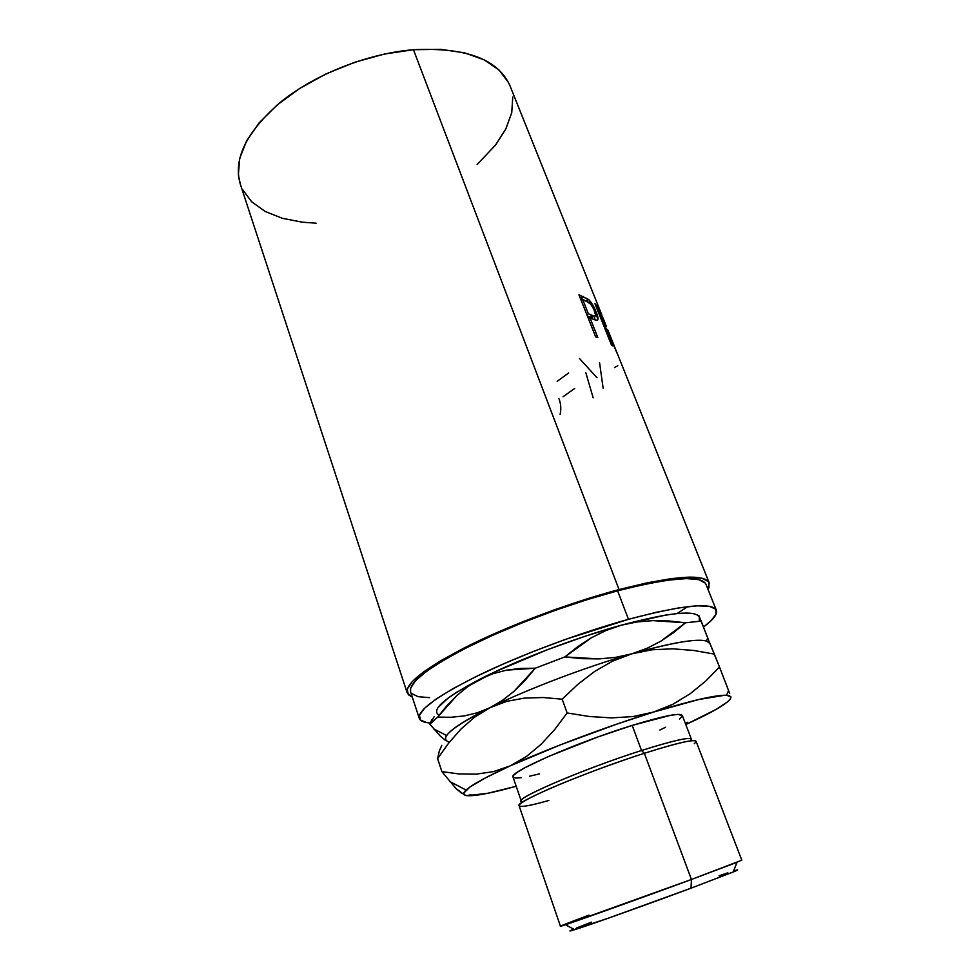 <?xml version="1.0" encoding="UTF-8"?>
<svg xmlns="http://www.w3.org/2000/svg" width="980" height="980" viewBox="0 0 980 980"><rect width="100%" height="100%" fill="white"/><g stroke="black" fill="none" stroke-linecap="round" stroke-linejoin="round"><path stroke-width="1.47" d="M733.15 872.016L737.034 862.29L691.439 879.477L691.023 888.174L733.15 872.016C738.981 869.591 739.128 869.236 733.579 870.951L737.217 869.922L734.069 871.637L691.023 888.174L691.439 879.477L741.823 860.22L696.07 741.297C694.048 739.006 676.812 742.999 644.35 753.277C684.297 740.77 700.945 737.585 694.293 743.698M690.447 740.868C694.747 735.76 678.442 738.969 641.533 750.496L644.35 753.277L691.439 879.477L644.35 753.277C586.53 771.677 514.059 802.363 519.069 805.719L560.45 926.235C557.106 928.146 633.08 901.073 691.439 879.477L565.46 924.74C554.888 928.17 562.716 924.961 588.943 915.112M513.005 777.042L513.753 775.18L517.734 771.971L524.998 767.671L548.384 756.499L597.947 736.936L632.173 725.408L641.533 750.496C672.782 740.66 689.405 736.874 691.39 739.153L682.276 715.412C680.071 712.57 663.374 715.902 632.173 725.408L670.492 715.302L677.658 714.408L682.288 715.449M716.331 610.173L705.943 584.227C701.043 574.978 671.606 577.171 617.608 590.805L628.462 619.323C682.558 605.04 711.86 602.014 716.356 610.258C717.617 614.154 713.342 619.74 703.518 627.004L710.88 620.904L716.074 614.166L715.731 609.205L709.508 606.338L697.307 605.824L679.299 607.808L656.049 612.341L628.462 619.323L617.608 590.805L587.032 599.687L554.937 610.43L522.977 622.496L492.793 635.261L465.904 648.05L443.536 660.238L426.57 671.276L415.545 680.696L410.608 688.181L410.571 691.868M677.143 613.541L687.691 606.645M709.189 582.806L616.775 352.212L605.799 327.786L612.549 345.879L611.385 344.776L594.909 303.592L598.633 308.075L601.83 314.923L509.992 85.799C498.171 59.204 465.99 47.175 413.45 49.711L619.042 589.568C674.191 575.677 704.24 573.447 709.214 582.892L708.05 589.495L709.067 587.363L708.577 581.74L702.096 578.237L689.516 577.134L671.055 578.641L647.253 582.806L619.042 589.568L413.45 49.711L384.393 54.059L354.772 62.255L326.107 73.88L299.831 88.372L277.218 104.934L259.247 122.721L246.617 140.863L239.659 158.503L238.373 174.918L240.37 184.301M594.444 319.688L596.796 320.374C598.584 320.24 598.376 317.459 596.171 312.044L595.191 312.546L596.171 312.044C594.027 306.618 591.491 302.416 588.563 299.439L585.771 300.983L588.563 299.439L578.935 294.784L595.668 336.899L578.935 294.784L589.054 299.905L595.816 311.15L597.788 319.884L596.269 320.288L590.07 318.059L597.825 337.549L595.668 336.899L597.825 337.549L590.07 318.059L588.539 318.978L590.07 318.059L593.439 319.309M606.988 329.305L616.089 350.558M601.83 314.923L599.821 310.243L597.42 306.336L596.232 306.887L597.42 306.336L594.909 303.592L611.385 344.776L612.549 345.879L604.917 326.818L604.317 327.099L605.799 327.786L617.241 353.535M430.33 723.007L426.68 722.591L420.298 719.969L419.477 715.143L424.634 708.173L435.892 699.218L453.115 688.597L475.753 676.727L502.912 664.146L533.341 651.48L565.509 639.377L628.462 619.323C581.067 632.406 522.45 654.26 480.653 674.35C438.036 695.42 417.578 710.108 419.293 718.377C420.261 721.035 423.948 722.591 430.33 723.007M699.23 620.193L699.389 617.155L697.258 614.901L692.811 613.517L676.972 613.554L665.751 615.048L620.965 625.289L584.791 636.351L547.085 649.814L494.925 671.864L456.582 692.309L448.044 698.115L438.011 707.597M242.538 189.507L251.676 201.794L265.176 211.46L282.363 218.295L302.477 222.215L316.075 223.171M477.113 164.554L495.5 145.089L505.852 128.87L511.756 112.651L512.748 96.996M508.522 82.54L498.955 69.948L484.132 59.829L464.434 52.798L440.547 49.319L413.45 49.711C367.843 53.496 315.707 74.002 281.358 101.516C246.678 131.271 232.971 158.76 240.259 183.971L407.166 692.823C405.095 683.428 425.626 667.711 468.746 645.661C511.07 624.689 570.691 602.406 619.042 589.568L587.718 598.658L554.827 609.67L522.071 622.043L491.152 635.114L463.613 648.233L440.743 660.716L423.421 671.998L412.2 681.627L407.215 689.259L408.305 694.722L412.31 697.135L407.166 692.823M411.6 693.546L418.129 696.694L429.644 697.65M705.269 583.051L698.863 579.658L686.514 578.604L668.433 580.099L645.159 584.19L617.608 590.805C570.336 603.374 512.111 625.13 470.743 645.624C428.591 667.172 408.525 682.545 410.534 691.745L419.293 718.377M685.486 622.79L701.227 621.087L699.389 617.155C695.433 609.744 669.291 612.451 620.965 625.289L636.841 621.969L652.925 620.622L669.144 620.977L685.486 622.79L673.615 632.615L660.74 641.251L646.825 648.405L631.769 653.844C671.447 642.672 696.339 638.397 706.421 641.006L709.789 643.431L701.227 621.087L685.486 622.79L660.74 641.251L646.825 648.405L631.769 653.844L615.697 657.36L599.123 658.891L582.145 658.67L564.835 656.931L577.771 646.629L591.418 637.76L605.787 630.593L620.965 625.289C575.04 637.931 516.913 660.189 480.212 679.054L493.099 673.652L506.587 670.149L520.686 668.409L535.264 668.213L564.835 656.931L535.264 668.213L525.01 680.426L514.133 691.219L502.495 700.357L490.061 707.658C527.191 689.283 585.734 667.013 631.769 653.844L615.697 657.36L599.123 658.891L564.835 656.931L591.418 637.76L605.787 630.593L620.965 625.289L636.841 621.969L652.925 620.622L685.486 622.79M431.776 719.761L429.902 724.257L437.656 717.091L446.954 705.649L457.048 695.347L468.097 686.404L480.212 679.054C444.148 698.079 430.453 710.108 439.126 715.155M449.22 742.056C445.373 741.027 444.528 738.846 446.66 735.551C451.008 729.181 465.476 719.884 490.061 707.658L477.223 712.815L464.153 715.939L450.923 717.274L437.656 717.091L429.902 724.257L440.62 736.384L445.214 740.108L440.62 736.384L429.902 724.257L434.128 716.723M437.656 717.091L457.048 695.347L468.097 686.404L480.212 679.054L493.099 673.652L506.587 670.149L535.264 668.213L514.133 691.219L502.495 700.357L490.061 707.658L477.223 712.815L464.153 715.939M708.65 640.381L698.85 615.538M729.659 693.423L719.504 667.062L705.661 681.112L690.092 693.803L672.868 704.277L653.77 712.007L633.068 716.552L611.594 717.899L589.47 716.515L567.138 712.962L554.594 729.659L541.046 744.359L526.272 756.621L510.127 765.907L485.529 777.826L469.886 787.05L463.81 793.065L464.324 794.792L467.093 795.662C462.989 795.197 462.658 793.322 466.088 790.052C471.833 784.76 486.521 776.711 510.127 765.907C548.139 748.561 607.514 726.254 653.77 712.007C691.635 700.455 715.902 694.869 726.584 695.249L730.945 696.903C730.835 701.607 715.78 710.831 685.78 724.551L715.951 709.495L727.626 701.839L730.394 698.997L730.945 696.903L729.181 695.616L725.053 695.212L698.593 699.548L653.77 712.007L617.192 723.987L560.033 744.996L510.127 765.907L493.393 771.64L476.194 774.151L458.91 773.931L441.882 771.615L437.595 758.618L439.334 750.962L441.784 745.351L439.334 750.962L437.595 758.618L448.62 743.159L460.833 729.206L474.565 717.176L490.061 707.658C452.65 726.633 438.832 738.038 448.62 741.872M727.209 686.992L719.504 667.062L705.661 681.112L690.092 693.803L672.868 704.277L653.77 712.007L633.068 716.552L611.594 717.899L589.47 716.515L567.138 712.962L562.177 699.193L577.735 684.432L594.542 671.508L612.5 661.182L631.769 653.844C585.734 667.013 527.191 689.283 490.061 707.658L506.721 701.349L524.508 698.079L543.104 697.527L562.177 699.193L577.735 684.432L594.542 671.508L612.5 661.182L631.769 653.844L652.104 649.764L672.733 648.821L693.607 650.451L714.371 654.089L709.385 642.194L719.504 667.062L714.371 654.089L693.607 650.451L672.733 648.821L652.104 649.764L631.769 653.844C680.194 640.405 706.2 636.939 709.789 643.431M467.093 795.662L487.477 793.347L516.178 786.279C491.446 793.126 475.08 796.25 467.093 795.662L470.927 794.682M682.166 716.356L679.557 719.051M665.628 727.221L659.908 730.027M539.515 773.845L529.653 776.197M521.299 777.704L515.688 778.071L513.104 777.226M462.046 793.567L456.055 788.582L441.882 771.615L437.595 758.618L448.62 743.159L460.833 729.206L474.565 717.176L490.061 707.658L506.721 701.349L524.508 698.079L543.104 697.527L562.177 699.193L567.138 712.962L554.594 729.659L541.046 744.359L526.272 756.621L510.127 765.907L493.393 771.64L476.194 774.151L458.91 773.931L441.882 771.615L456.055 788.582L464.52 794.927M685.437 723.657L687.605 722.272M632.173 725.408C576.742 742.423 507.848 772.657 512.993 777.03L521.274 801.064C516.436 797.683 585.991 768.112 641.533 750.496L632.173 725.408M727.834 872.813L719.063 875.777M591.418 922.168L576.73 927.901M565.46 924.74L574.684 929.702C568.657 931.588 568.314 931.404 573.68 929.15L571.793 929.959M569.895 930.939L607.796 918.37L691.023 888.174C647.56 904.381 588.833 925.316 574.684 929.702M558.918 398.603C560.915 403.65 561.307 408.966 560.095 414.528M557.154 381.355L568.682 372.939M563.071 396.741L574.684 388.423M599.576 362.723L603.129 388.19M585.82 372.682L593.17 397.831M579.474 358.496L597.016 377.741M617.78 365.797L614.472 367.561M599.123 310.55L599.821 310.243L599.123 310.55M604.734 322.2L605.922 326.034L605.322 325.164L603.815 325.838L605.322 325.164L602.639 322.898L603.239 322.604L597.776 308.982L597.175 309.264L597.776 308.982L603.239 322.604L606.436 326.646L604.378 321.293L600.801 313.049L597.776 308.982L599.907 311.603L604.734 322.2M583.566 296.499L580.76 298.165L585.452 300.836L580.76 298.165L583.566 296.499M594.101 316.062L595.668 315.364L593.831 309.202L590.756 304.29L586.934 301.497C589.519 302.22 592.091 305.393 594.64 311.028C596.183 315.327 595.889 316.969 593.758 315.952L592.337 315.389L594.101 316.062L595.068 319.921M595.056 319.786L594.444 317.03M592.471 317.606L587.412 316.124L590.854 317.557C592.337 318.316 592.924 317.63 592.618 315.511M592.337 315.389L589.482 317.018L592.337 315.389L588.355 313.747L586.836 314.678L588.355 313.747L582.818 299.807L581.299 300.738L582.818 299.807L588.355 313.747L592.337 315.389M586.934 301.497L582.818 299.807L586.934 301.497M548.837 800.464C535.754 804.188 526.799 806.173 521.973 806.418C514.206 806.32 523.222 800.501 549.033 788.961C574.403 777.851 613.272 763.285 644.35 753.277L641.533 750.496C579.474 770.158 505.656 802.62 523.1 801.775M614.962 347.704L607.882 330.052M706.421 641.006L707.719 637.919M446.66 735.551L433.589 728.814M466.088 790.052L449.514 781.379M728.544 690.484L726.584 695.249M605.922 326.034L604.195 326.781M593.758 315.952L590.854 317.557"/></g></svg>
